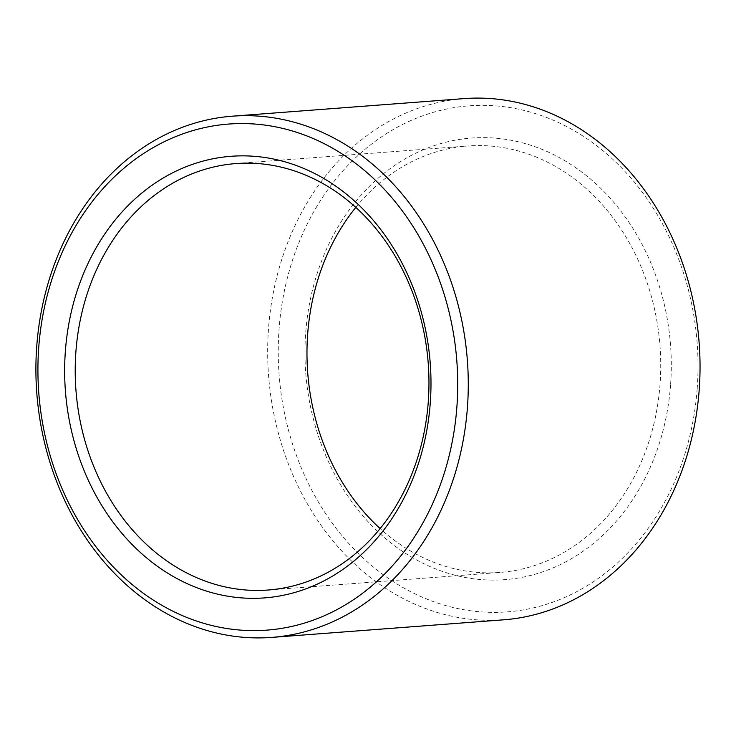 <?xml version="1.0" encoding="UTF-8"?>
<svg xmlns="http://www.w3.org/2000/svg" width="736" height="736" viewBox="0 0 736 736"><rect width="100%" height="100%" fill="white"/><g stroke="black" fill="none" stroke-linecap="round" stroke-linejoin="round"><path stroke-width="0.55" stroke-dasharray="3.68 2.76" d="M355.782 207.423A213.836 176.649 85.7 0 1 467.673 145.986A213.836 176.649 85.7 0 1 660.045 384.192A213.836 176.649 85.7 0 1 500.029 572.433A213.836 176.649 85.7 0 1 380.144 528.577M670.579 384.753A221.435 182.933 85.7 0 1 382.922 536.231A221.435 182.933 85.7 0 1 410.863 155.673A221.435 182.933 85.7 0 1 670.579 384.753M697.204 388.525A253.745 209.622 85.7 0 1 367.568 562.111A253.745 209.622 85.7 0 1 399.593 126.022A253.745 209.622 85.7 0 1 697.204 388.525M503.617 619.813A261.354 215.906 85.7 0 1 268.566 375.544A261.354 215.906 85.7 0 1 464.085 98.606M268.254 590.014L500.029 572.433M235.906 163.567L467.673 145.986"/><path stroke-width="1.1" d="M380.144 528.577A213.836 176.649 85.7 0 1 355.782 207.423M428.278 401.773A213.836 176.649 85.7 0 1 268.254 590.014A213.836 176.649 85.7 0 1 75.946 390.154A213.836 176.649 85.7 0 1 235.906 163.567A213.836 176.649 85.7 0 1 428.278 401.773M430.275 402.978A221.435 182.933 85.7 0 1 142.609 554.466A221.435 182.933 85.7 0 1 170.559 173.898A221.435 182.933 85.7 0 1 430.275 402.978M232.318 116.187L464.085 98.606A261.354 215.906 85.7 0 1 699.2 389.74A261.354 215.906 85.7 0 1 503.617 619.813L271.851 637.394A261.354 215.906 85.7 0 1 36.8 393.125A261.354 215.906 85.7 0 1 232.318 116.187A261.354 215.906 85.7 0 1 467.434 407.321A261.354 215.906 85.7 0 1 271.851 637.394M456.9 406.76A253.745 209.622 85.7 0 1 127.254 580.345A253.745 209.622 85.7 0 1 159.28 144.247A253.745 209.622 85.7 0 1 456.9 406.76"/></g></svg>
